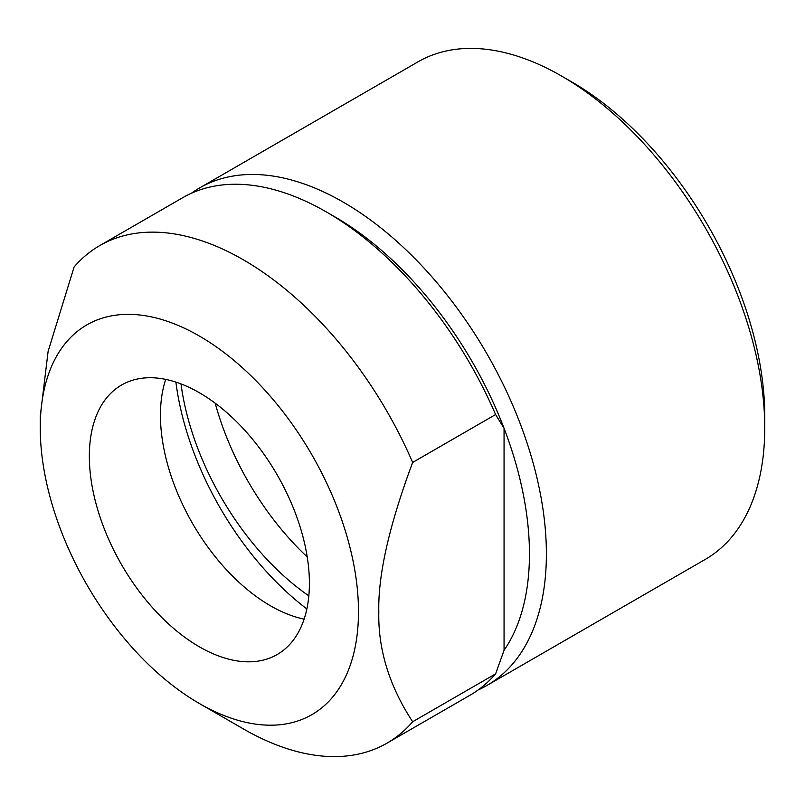 <?xml version="1.0" encoding="UTF-8"?>
<svg xmlns="http://www.w3.org/2000/svg" width="805" height="805" viewBox="0 0 805 805"><rect width="100%" height="100%" fill="white"/><g stroke="black" fill="none" stroke-linecap="round" stroke-linejoin="round"><path stroke-width="1.21" d="M308.828 595.861A203.484 117.48 60 0 1 180.994 383.905M215.197 403.184A203.484 117.48 -120 0 0 307.228 556.939M764.75 427.908L764.75 416.185A272.905 157.559 -120 0 0 571.781 81.939L561.618 76.083A287.274 165.86 60 0 1 764.75 427.908A287.274 165.86 60 0 1 705.25 559.415L486.884 685.488A287.274 165.86 -120 0 0 486.894 353.777A287.274 165.86 -120 0 0 199.62 187.917A287.274 165.86 -120 0 0 191.409 193.24M504.061 650.329L504.061 428.32A275.3 158.947 -120 0 1 504.061 650.329L495.598 673.865L412.653 721.753C389.248 685.981 377.968 649.273 378.803 611.639C377.968 574.971 389.248 525.242 412.653 462.442A287.274 165.86 -120 0 0 99.75 245.585A287.274 165.86 -120 0 0 74.1 266.978L48.119 351.332L40.25 416.185L40.25 427.908A225.028 129.917 60 0 1 199.368 336.037A225.028 129.917 60 0 1 358.487 611.639A225.028 129.917 60 0 1 199.368 703.51A225.028 129.917 60 0 1 40.25 427.908M412.653 462.442L495.598 414.555L504.061 428.32A275.3 158.947 -120 0 0 334.789 216.807L326.327 211.926A287.274 165.86 -120 0 0 182.695 197.698L99.75 245.585M495.598 414.555A287.274 165.86 -120 0 0 326.327 211.926M199.368 703.51L243.382 728.917A287.274 165.86 -120 0 0 387.014 743.146A287.274 165.86 -120 0 0 412.653 721.753M387.014 743.146L469.959 695.258A287.274 165.86 -120 0 0 495.598 673.865M89.345 456.254A155.607 89.838 -120 0 0 157.267 612.846A155.607 89.838 -120 0 0 277.172 654.535A155.607 89.838 -120 0 0 277.172 474.859A155.607 89.838 -120 0 0 121.565 385.021A155.607 89.838 -120 0 0 89.345 456.254M199.62 187.917L417.986 61.854A287.274 165.86 60 0 1 561.618 76.083M478.17 689.945A287.274 165.86 -120 0 0 486.884 685.488M165.709 379.386A155.607 89.838 -120 0 0 160.437 415.209A155.607 89.838 -120 0 0 304.119 619.125M175.903 382.103A222.633 128.538 -120 0 0 306.866 608.942"/></g></svg>

